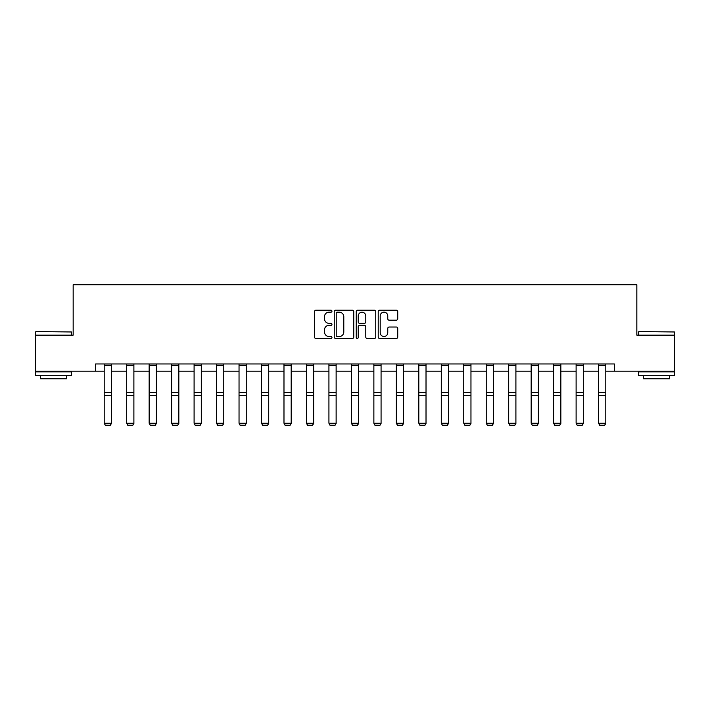 <?xml version="1.0" encoding="UTF-8"?>
<svg xmlns="http://www.w3.org/2000/svg" width="710" height="710" viewBox="0 0 710 710"><rect width="100%" height="100%" fill="white"/><g stroke="black" fill="none" stroke-linecap="round" stroke-linejoin="round"><path stroke-width="1.06" d="M331.952 311.193A0.994 0.994 0 0 0 330.966 310.199L315.941 310.199A1.411 1.411 0 0 0 314.53 311.619L314.53 337.064A1.411 1.411 0 0 0 315.941 338.484L330.966 338.484A0.994 0.994 0 0 0 331.952 337.49A0.994 0.994 0 0 0 330.966 336.505L329.023 336.505A4.526 4.526 0 0 1 324.497 331.978L324.497 329.857A4.526 4.526 0 0 1 329.023 325.331L330.966 325.331A0.994 0.994 0 0 0 331.952 324.346A0.994 0.994 0 0 0 330.966 323.352L329.023 323.352A4.526 4.526 0 0 1 324.497 318.825L324.497 316.704A4.526 4.526 0 0 1 329.023 312.178L330.966 312.178A0.994 0.994 0 0 0 331.952 311.193M396.322 320.174A1.411 1.411 0 0 0 397.733 318.755L397.733 311.619A1.411 1.411 0 0 0 396.322 310.199L379.637 310.199A1.411 1.411 0 0 0 378.226 311.619L378.226 337.064A1.411 1.411 0 0 0 379.637 338.484L396.322 338.484A1.411 1.411 0 0 0 397.733 337.064L397.733 328.446A1.411 1.411 0 0 0 396.322 327.026L389.178 327.026A1.411 1.411 0 0 0 387.767 328.446L387.767 332.724A3.781 3.781 0 0 1 383.986 336.505A3.781 3.781 0 0 1 380.205 332.724L380.205 315.968A3.781 3.781 0 0 1 383.986 312.178A3.781 3.781 0 0 1 387.767 315.968L387.767 318.755A1.411 1.411 0 0 0 389.178 320.174L396.322 320.174M95.637 371.161L35.5 371.161L35.5 335.147L73.165 335.147L73.165 284.728L636.834 284.728L636.834 335.147L674.5 335.147L674.5 371.161L614.363 371.161L614.363 363.955L95.637 363.955L95.637 371.161L104.21 371.161M353.766 311.619A1.411 1.411 0 0 0 352.346 310.199L335.661 310.199A1.411 1.411 0 0 0 334.25 311.619L334.25 337.064A1.411 1.411 0 0 0 335.661 338.484L352.346 338.484A1.411 1.411 0 0 0 353.766 337.064L353.766 311.619M357.654 310.199L374.339 310.199A1.411 1.411 0 0 1 375.75 311.619L375.75 337.064A1.411 1.411 0 0 1 374.339 338.484L367.194 338.484A1.411 1.411 0 0 1 365.783 337.064L365.783 326.742A1.411 1.411 0 0 0 364.363 325.331L359.633 325.331A1.411 1.411 0 0 0 358.213 326.742L358.213 337.49A0.994 0.994 0 0 1 357.228 338.484A0.994 0.994 0 0 1 356.234 337.49L356.234 311.619A1.411 1.411 0 0 1 357.654 310.199M111.417 371.161L126.682 371.161M133.888 371.161L149.153 371.161M156.36 371.161L171.625 371.161M178.831 371.161L194.096 371.161M201.303 371.161L216.568 371.161M223.774 371.161L239.039 371.161M246.246 371.161L261.511 371.161M268.717 371.161L283.982 371.161M291.189 371.161L306.454 371.161M313.66 371.161L328.925 371.161M336.132 371.161L351.397 371.161M358.603 371.161L373.868 371.161M381.075 371.161L396.34 371.161M403.546 371.161L418.811 371.161M426.018 371.161L441.283 371.161M448.489 371.161L463.754 371.161M470.961 371.161L486.226 371.161M493.432 371.161L508.697 371.161M515.904 371.161L531.169 371.161M538.375 371.161L553.64 371.161M560.847 371.161L576.112 371.161M583.318 371.161L598.583 371.161M605.79 371.161L614.363 371.161M337.223 312.178A0.994 0.994 0 0 0 336.229 313.172L336.229 335.51A0.994 0.994 0 0 0 337.223 336.505L339.273 336.505A4.526 4.526 0 0 0 343.791 331.978L343.791 316.704A4.526 4.526 0 0 0 339.273 312.178L337.223 312.178M365.783 316.039A3.781 3.781 0 0 0 362.002 312.249A3.781 3.781 0 0 0 358.213 316.039L358.213 321.941A1.411 1.411 0 0 0 359.633 323.352L364.363 323.352A1.411 1.411 0 0 0 365.783 321.941L365.783 316.039M111.417 365.535L104.21 365.535L104.21 363.981L111.417 363.981L111.417 423.479L110.334 425.272L105.293 425.166L110.334 425.272M105.293 425.272L104.21 423.222L111.417 423.222L110.334 425.166M104.21 365.535L104.21 423.222L105.293 425.166M35.935 331.543L71.515 331.978L35.935 331.543M53.507 375.483L35.5 375.483L35.5 371.88L71.515 371.88L71.515 375.483L53.507 375.483M66.474 375.483L66.474 378.794L40.541 378.794L40.541 375.483M638.92 331.543L674.5 331.978L638.92 331.543M656.493 375.483L638.485 375.483L638.485 371.88L674.5 371.88L674.5 375.483L656.493 375.483M669.459 375.483L669.459 378.794L643.526 378.794L643.526 375.483M133.888 365.535L126.682 365.535L126.682 363.981L133.888 363.981L133.888 423.479L132.805 425.272L127.764 425.166L132.805 425.272M127.764 425.272L126.682 423.222L133.888 423.222L132.805 425.166M126.682 365.535L126.682 423.222L127.764 425.166M156.36 365.535L149.153 365.535L149.153 363.981L156.36 363.981L156.36 423.479L155.277 425.272L150.236 425.166L155.277 425.272M150.236 425.272L149.153 423.222L156.36 423.222L155.277 425.166M149.153 365.535L149.153 423.222L150.236 425.166M178.831 365.535L171.625 365.535L171.625 363.981L178.831 363.981L178.831 423.479L177.748 425.272L172.707 425.166L177.748 425.272M172.707 425.272L171.625 423.222L178.831 423.222L177.748 425.166M171.625 365.535L171.625 423.222L172.707 425.166M201.303 365.535L194.096 365.535L194.096 363.981L201.303 363.981L201.303 423.479L200.22 425.272L195.179 425.166L200.22 425.272M195.179 425.272L194.096 423.222L201.303 423.222L200.22 425.166M194.096 365.535L194.096 423.222L195.179 425.166M223.774 365.535L216.568 365.535L216.568 363.981L223.774 363.981L223.774 423.479L222.691 425.272L217.65 425.166L222.691 425.272M217.65 425.272L216.568 423.222L223.774 423.222L222.691 425.166M216.568 365.535L216.568 423.222L217.65 425.166M246.246 365.535L239.039 365.535L239.039 363.981L246.246 363.981L246.246 423.479L245.163 425.272L240.122 425.166L245.163 425.272M240.122 425.272L239.039 423.222L246.246 423.222L245.163 425.166M239.039 365.535L239.039 423.222L240.122 425.166M268.717 365.535L261.511 365.535L261.511 363.981L268.717 363.981L268.717 423.479L267.635 425.272L262.594 425.166L267.635 425.272M262.594 425.272L261.511 423.222L268.717 423.222L267.635 425.166M261.511 365.535L261.511 423.222L262.594 425.166M291.189 365.535L283.982 365.535L283.982 363.981L291.189 363.981L291.189 423.479L290.106 425.272L285.065 425.166L290.106 425.272M285.065 425.272L283.982 423.222L291.189 423.222L290.106 425.166M283.982 365.535L283.982 423.222L285.065 425.166M313.66 365.535L306.454 365.535L306.454 363.981L313.66 363.981L313.66 423.479L312.577 425.272L307.536 425.166L312.577 425.272M307.536 425.272L306.454 423.222L313.66 423.222L312.577 425.166M306.454 365.535L306.454 423.222L307.536 425.166M336.132 365.535L328.925 365.535L328.925 363.981L336.132 363.981L336.132 423.479L335.049 425.272L330.008 425.166L335.049 425.272M330.008 425.272L328.925 423.222L336.132 423.222L335.049 425.166M328.925 365.535L328.925 423.222L330.008 425.166M358.603 365.535L351.397 365.535L351.397 363.981L358.603 363.981L358.603 423.479L357.52 425.272L352.48 425.166L357.52 425.272M352.48 425.272L351.397 423.222L358.603 423.222L357.52 425.166M351.397 365.535L351.397 423.222L352.48 425.166M381.075 365.535L373.868 365.535L373.868 363.981L381.075 363.981L381.075 423.479L379.992 425.272L374.951 425.166L379.992 425.272M374.951 425.272L373.868 423.222L381.075 423.222L379.992 425.166M373.868 365.535L373.868 423.222L374.951 425.166M403.546 365.535L396.34 365.535L396.34 363.981L403.546 363.981L403.546 423.479L402.464 425.272L397.423 425.166L402.464 425.272M397.423 425.272L396.34 423.222L403.546 423.222L402.464 425.166M396.34 365.535L396.34 423.222L397.423 425.166M426.018 365.535L418.811 365.535L418.811 363.981L426.018 363.981L426.018 423.479L424.935 425.272L419.894 425.166L424.935 425.272M419.894 425.272L418.811 423.222L426.018 423.222L424.935 425.166M418.811 365.535L418.811 423.222L419.894 425.166M448.489 365.535L441.283 365.535L441.283 363.981L448.489 363.981L448.489 423.479L447.406 425.272L442.365 425.166L447.406 425.272M442.365 425.272L441.283 423.222L448.489 423.222L447.406 425.166M441.283 365.535L441.283 423.222L442.365 425.166M470.961 365.535L463.754 365.535L463.754 363.981L470.961 363.981L470.961 423.479L469.878 425.272L464.837 425.166L469.878 425.272M464.837 425.272L463.754 423.222L470.961 423.222L469.878 425.166M463.754 365.535L463.754 423.222L464.837 425.166M493.432 365.535L486.226 365.535L486.226 363.981L493.432 363.981L493.432 423.479L492.349 425.272L487.309 425.166L492.349 425.272M487.309 425.272L486.226 423.222L493.432 423.222L492.349 425.166M486.226 365.535L486.226 423.222L487.309 425.166M515.904 365.535L508.697 365.535L508.697 363.981L515.904 363.981L515.904 423.479L514.821 425.272L509.78 425.166L514.821 425.272M509.78 425.272L508.697 423.222L515.904 423.222L514.821 425.166M508.697 365.535L508.697 423.222L509.78 425.166M538.375 365.535L531.169 365.535L531.169 363.981L538.375 363.981L538.375 423.479L537.292 425.272L532.251 425.166L537.292 425.272M532.251 425.272L531.169 423.222L538.375 423.222L537.292 425.166M531.169 365.535L531.169 423.222L532.251 425.166M560.847 365.535L553.64 365.535L553.64 363.981L560.847 363.981L560.847 423.479L559.764 425.272L554.723 425.166L559.764 425.272M554.723 425.272L553.64 423.222L560.847 423.222L559.764 425.166M553.64 365.535L553.64 423.222L554.723 425.166M583.318 365.535L576.112 365.535L576.112 363.981L583.318 363.981L583.318 423.479L582.235 425.272L577.194 425.166L582.235 425.272M577.194 425.272L576.112 423.222L583.318 423.222L582.235 425.166M576.112 365.535L576.112 423.222L577.194 425.166M605.79 365.535L598.583 365.535L598.583 363.981L605.79 363.981L605.79 423.479L604.707 425.272L599.666 425.166L604.707 425.272M599.666 425.272L598.583 423.222L605.79 423.222L604.707 425.166M598.583 365.535L598.583 423.222L599.666 425.166M111.417 392.745L104.21 392.745M111.417 395.47L104.21 395.47M133.888 392.745L126.682 392.745M133.888 395.47L126.682 395.47M156.36 392.745L149.153 392.745M156.36 395.47L149.153 395.47M178.831 392.745L171.625 392.745M178.831 395.47L171.625 395.47M201.303 392.745L194.096 392.745M201.303 395.47L194.096 395.47M223.774 392.745L216.568 392.745M223.774 395.47L216.568 395.47M246.246 392.745L239.039 392.745M246.246 395.47L239.039 395.47M268.717 392.745L261.511 392.745M268.717 395.47L261.511 395.47M291.189 392.745L283.982 392.745M291.189 395.47L283.982 395.47M313.66 392.745L306.454 392.745M313.66 395.47L306.454 395.47M336.132 392.745L328.925 392.745M336.132 395.47L328.925 395.47M358.603 392.745L351.397 392.745M358.603 395.47L351.397 395.47M381.075 392.745L373.868 392.745M381.075 395.47L373.868 395.47M403.546 392.745L396.34 392.745M403.546 395.47L396.34 395.47M426.018 392.745L418.811 392.745M426.018 395.47L418.811 395.47M448.489 392.745L441.283 392.745M448.489 395.47L441.283 395.47M470.961 392.745L463.754 392.745M470.961 395.47L463.754 395.47M493.432 392.745L486.226 392.745M493.432 395.47L486.226 395.47M515.904 392.745L508.697 392.745M515.904 395.47L508.697 395.47M538.375 392.745L531.169 392.745M538.375 395.47L531.169 395.47M560.847 392.745L553.64 392.745M560.847 395.47L553.64 395.47M583.318 392.745L576.112 392.745M583.318 395.47L576.112 395.47M605.79 392.745L598.583 392.745M605.79 395.47L598.583 395.47M35.5 335.147L35.5 331.978M43.709 371.88L43.709 371.161M63.305 371.88L63.305 371.161M71.515 335.147L71.515 331.978M638.485 335.147L638.485 331.978M646.695 371.88L646.695 371.161M666.291 371.88L666.291 371.161M674.5 335.147L674.5 331.978"/></g></svg>
